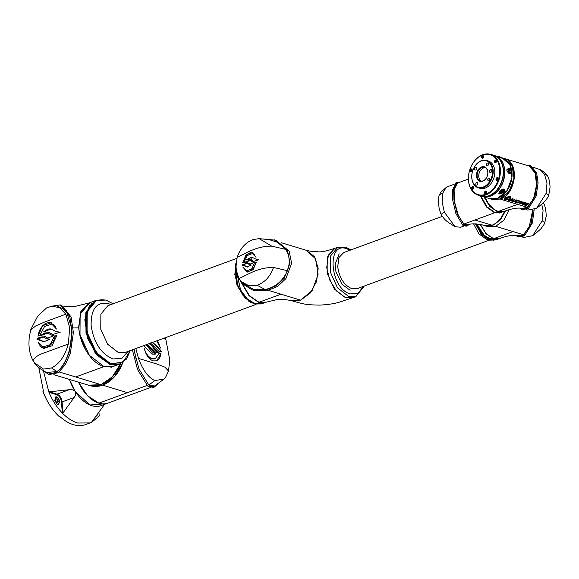 <?xml version="1.0" encoding="UTF-8"?>
<svg xmlns="http://www.w3.org/2000/svg" width="579" height="579" viewBox="0 0 579 579"><rect width="100%" height="100%" fill="white"/><g stroke="black" fill="none" stroke-linecap="round" stroke-linejoin="round"><path stroke-width="0.87" d="M98.922 412.248L99.233 416.062L91.757 422.2L90.049 422.931L77.637 423.017C72.361 421.389 67.265 418.067 62.344 413.051C56.894 407.413 52.428 400.516 48.962 392.352L43.49 371.146M38.786 367.491L43.432 391.136L42.926 391.317C46.892 401.696 52.356 410.156 59.333 416.706L59.84 416.518C64.204 420.528 68.669 423.235 73.236 424.631C77.803 425.999 82.037 425.934 85.953 424.436L90.049 422.931M57.56 404.518L54.679 400.697L55.837 396.854L56.93 396.847L59.803 400.668L58.645 404.511L57.56 404.518M58.472 404.562L56.59 396.97L55.671 396.926M57.06 402.723C55.222 400.921 55.114 399.64 56.749 398.888C58.588 400.697 58.696 401.971 57.06 402.723L57.603 402.723M56.199 398.895L56.749 398.888M61.432 401.949C60.882 398.251 59.326 395.841 56.749 394.719L48.962 392.352L49.309 391.817L69.125 389.732C71.601 389.312 73.656 389.913 75.277 391.534C76.059 393.619 75.683 395.602 74.141 397.491L62.973 412.957L62.344 413.051L61.432 401.949L62.069 401.92L62.973 412.957M91.743 421.99L104.575 404.33M104.271 403.853L89.926 404.982L75.277 391.534L69.473 379.419A33.987 20.576 69.9 0 0 100.992 405.647L107.933 403.1A33.987 20.576 -110.1 0 1 107.933 403.1A33.987 20.576 -110.1 0 1 78.498 382.154L87.574 395.775L98.857 403.158A33.987 20.576 69.9 0 0 107.933 403.1L150.388 387.525M98.025 413.486L96.715 416.055L96.078 416.149M42.926 391.317L43.012 391.665C46.906 401.725 52.226 409.968 58.986 416.381L59.333 416.706M96.548 416.106L97.67 413.971M75.19 391.795L75.075 391.382L75.19 391.795M132.359 349.803L137.556 369.532L147.754 386.099L153.131 387.481L154.571 386.953L149.194 385.571L138.996 369.004L133.8 349.275M157.575 384.109L154.571 386.953M100.992 384.637L112.283 376.871L120.504 363.8A33.987 24.608 106.9 0 1 88.507 385.194L100.992 384.637L59.203 371.964M53.818 374.671L90.15 385.686A33.987 24.608 -73.1 0 0 122.799 362.599L114.476 376.77L102.642 385.136L127.467 392.663L98.857 403.158M147.609 385.274L127.467 392.663M90.042 385.657L102.642 385.136M145.922 344.831A11.66 7.057 -110.1 0 1 148.912 348.174A20.511 12.42 69.9 0 0 155.36 354.08L155.86 353.899L146.596 344.585M143.968 345.547L147.544 349.803L152.559 354.116L155.346 354.131M147.341 344.31L156.026 352.539L159.037 352.618L149.585 343.485M146.429 354.37A11.964 7.237 69.9 0 0 151.864 358.741A11.964 7.237 69.9 0 0 155.063 358.719A11.964 7.237 69.9 0 0 155.186 358.676M152.118 358.654C148.492 357.214 145.886 353.798 144.287 348.413C145.865 354.913 148.796 359.06 153.08 360.876L156.605 360.855L160.89 353.841L159.044 353.356L155.317 358.633L152.118 358.654M159.008 353.552L160.89 353.841M160.723 353.907A13.23 8.012 -110.1 0 1 156.576 360.862M150.106 342.739L159.753 351.685L161.982 351.996L156.952 346.061L152.415 342.442M154.817 380.613L164.125 379.028L154.376 386.106L149.129 384.76L154.817 380.613C148.253 377.465 142.803 370.061 138.475 358.401L135.841 348.529M163.98 338.201L165.992 340.213L169.813 360.29L168.489 371.023L164.935 367.18L157.097 364.09L138.475 358.401M164.964 337.839L166.007 340.249M156.735 340.865L160.528 348.015L157.264 340.669M136.029 358.618L134.082 349.173M164.125 379.028L165.855 376.763L168.489 371.038M151.843 342.659A8.931 5.406 -110.1 0 1 156.475 346.235L156.952 346.061M156.475 346.235A28.436 17.211 69.9 0 0 161.939 351.996M157.104 340.727A13.23 8.012 -110.1 0 1 159.247 344.65M148.919 343.731A8.931 5.406 -110.1 0 1 152.769 347.074L153.428 346.835M152.769 347.074A18.021 10.907 69.9 0 0 158.632 352.734M148.912 348.174L149.606 347.914M235.841 263.503L237.397 285.288L243.079 295.522L250.642 302.332M128.082 351.373L121.822 358.43L112.854 358.958C100.912 353.733 93.668 342.529 91.135 325.355C90.903 308.875 96.628 301.608 108.302 303.541L110.915 304.576M262.084 303.657L255.035 303.714L247.146 298.836L240.473 289.862L235.718 267.498M262.779 238.924L275.785 240.205L289.116 251.076L291.65 263.329L285.874 278.665L277.848 286.258L266.868 290.853L253.747 290.347L252.154 289.869L241.827 283.348L237.216 275.047M274.193 239.728L287.524 250.598L290.043 263.054L284.275 278.195L276.349 285.715L265.276 290.368L252.154 289.869M248.63 263.633L249.853 264.212L254.268 262.265L249.39 260.384L244.172 262.511L246.379 262.584L249.744 263.894A13.512 8.873 -76.9 0 0 247.501 262.844L246.379 262.584M256.287 262.265L254.615 262.504L251.619 268.996L246.589 270.914L242.956 267.223L247.269 272.021L253.03 269.771L256.287 262.265M259.131 238.642L253.305 239.525C245.952 242.094 240.567 247.978 237.166 257.185L235.783 268.555L238.917 278.492C248.934 274.207 257.945 267.426 273.512 267.462L287.466 270.675C290.253 262.888 289.666 255.78 285.715 249.368L278.615 242.637L269.184 239.641L259.131 238.642L271.761 246.155L285.715 249.368M237.166 257.185C247.182 252.893 256.193 246.111 271.761 246.155M242.673 262.801L244.164 261.947L247.334 255.498L252.458 253.602L256.063 257.286L251.937 252.531L246.003 254.977L242.673 262.801M251.677 260.564L253.464 261.44L258.979 259.667L256.54 259.414L251.829 257.206L246.697 259.551L249.44 259.616L252.697 260.796A15.38 10.104 -76.9 0 0 250.512 259.862L249.44 259.616M245.829 266.441L247.023 267.02L251.272 265.03L246.401 263.387L241.776 265.023L246.9 266.695A21.322 14.005 -76.9 0 0 243.94 265.443L242.97 265.211M265.204 289.522L257.062 285.223L248.695 285.65L241.544 281.763L243.05 283.283L253.095 289.196L265.204 289.522C275.597 287.126 283.015 280.851 287.466 270.675M257.062 285.223C264.798 282.487 270.284 276.567 273.512 267.462M241.544 281.763L238.917 278.492M243.745 262.186A9.923 6.521 103.1 0 1 252.256 252.618M254.869 254.63A8.967 5.891 -76.9 0 0 253.168 253.768L252.458 253.602M247.667 272.101A9.923 6.521 103.1 0 1 245.344 270.4M246.589 270.914L247.457 271.117A8.967 5.891 -76.9 0 0 255.426 262.692L254.615 262.504M255.426 262.692L256.251 262.54M253.942 261.527A8.743 5.747 103.1 0 1 252.697 260.796L250.504 257.619A8.034 5.276 103.1 0 0 248.051 259.443A8.034 5.276 103.1 0 1 252.292 257.344M256.54 259.414L257.156 259.558A16.748 11.001 -76.9 0 0 258.885 259.747M245.518 262.453A9.278 6.094 103.1 0 1 249.933 260.55A9.278 6.094 103.1 0 0 245.518 262.453M253.189 262.113L254.087 262.323A12.492 8.2 -76.9 0 0 254.195 262.345M249.629 263.865L247.501 262.844A13.512 8.873 -76.9 0 1 249.744 263.894A6.702 4.4 103.1 0 0 250.41 264.292A6.702 4.4 103.1 0 1 249.744 263.894L250.36 264.292M242.789 265.175A9.525 6.26 103.1 0 1 246.951 263.561A9.525 6.26 103.1 0 0 243.737 264.451L243.752 265.399L247.537 267.093M249.766 264.871L250.837 265.117A13.078 8.591 -76.9 0 0 251.148 265.182L250.837 265.117A13.078 8.591 -76.9 0 0 251.148 265.182M243.94 265.443A21.322 14.005 -76.9 0 1 246.9 266.695A6.702 4.4 103.1 0 0 247.573 267.093A6.702 4.4 103.1 0 1 246.9 266.695L246.828 266.673M252.907 263.51L253.117 262.099M249.882 260.528L245.445 262.446M250.504 257.619L247.696 259.783M250.439 259.848L252.683 260.796A15.38 10.104 -76.9 0 0 250.512 259.862L250.439 259.848M246.893 263.539L243.737 264.451M253.095 261.1A8.743 5.747 103.1 0 1 252.697 260.796M48.115 374.114L49.389 374.504L58.19 372.717L65.326 364.669L70.291 353.371L73.388 332.636L71.072 316.923L61.598 305.285L60.332 304.901L69.798 316.532L72.114 332.245L69.017 352.98L64.052 364.285L56.916 372.326L48.115 374.114L42.658 370.198M52.479 306.081L60.332 304.901M46.233 337.383L47.702 338.114L54.057 335.646L52.103 335.313L47.644 333.149L39.994 335.827L43.526 336.059L46.877 337.571A18.021 12.854 -73.8 0 0 44.098 336.225L43.526 336.059M37.925 336.196L39.987 335.075L44.59 326.404L51.893 324.182L56.489 329.031L51.198 322.749L42.723 325.666L37.925 336.196M34.241 362.592L34.241 362.592C34.957 364.155 40.458 369.257 41.688 369.576L46.53 372.529L56.851 371.523L51.517 367.954L43.497 369.091L34.241 362.592L33.249 361.007C30.419 355.839 28.986 349.904 28.95 343.188L29.138 338.52L30.615 329.972L35.956 325.782L45.017 321.866L65.854 314.187L69.733 327.794L68.3 344.013L46.248 352.162C37.823 354.862 33.524 357.865 33.343 361.158M45.43 338.107L43.418 337.101L36.904 339.178L43.707 341.805L49.903 339.287L45.43 338.107M56.756 335.661L54.52 335.972L50.17 344.708L42.947 346.959L38.286 342.088L43.83 348.442L52.088 345.779L56.756 335.661M50.525 333.352L52.667 334.467L60.259 332.187L56.525 331.709L51.01 328.952L43.548 331.912L47.919 332.187L51.198 333.547A20.511 14.634 -73.8 0 0 48.564 332.368L47.919 332.187M72.961 327.938L78.758 327.888C79.866 344.91 91.902 363.482 103.822 366.659L75.719 376.972M112.992 366.565L103.822 366.659M78.758 327.888L80.901 311.683L89.579 302.752M56.851 371.523C65.716 366.008 73.113 345.475 71.47 327.7L66.223 310.532L56.301 305.502L51.784 306.182L59.637 307.681L65.854 314.187M51.784 306.182L46.581 307.919L37.555 316.358L30.615 329.972M51.517 367.954C59.333 364.061 64.928 356.078 68.3 344.013M43.961 341.871A8.931 6.376 106.2 0 1 42.73 341.212L42.26 341.074M42.73 341.212A28.436 20.287 -73.8 0 0 39.184 339.641A28.436 20.287 -73.8 0 0 39.054 339.605M36.897 338.976A12.702 9.061 106.2 0 1 43.693 337.188M47.362 338.932L47.999 339.113A17.435 12.441 -73.8 0 0 49.772 339.439M38.062 336.117A13.23 9.438 106.2 0 1 51.321 322.793M55.483 326.455A11.964 8.533 -73.8 0 0 52.255 324.283A11.964 8.533 -73.8 0 0 52.074 324.233M43.917 348.464A13.23 9.438 106.2 0 1 38.836 343.354M43.063 346.995A11.964 8.533 -73.8 0 0 43.186 347.031A11.964 8.533 -73.8 0 0 55.128 336.146L54.52 335.972M55.128 336.146L56.728 335.907M40.508 335.762A12.376 8.83 106.2 0 1 47.963 333.258M52.103 335.313L52.761 335.502A16.653 11.877 -73.8 0 0 53.963 335.762M48.035 338.201A8.931 6.376 106.2 0 1 46.877 337.571M44.25 331.832A10.712 7.643 106.2 0 1 51.299 329.046M56.525 331.709L57.097 331.876A22.328 15.93 -73.8 0 0 60.107 332.324M53 334.553A11.66 8.316 106.2 0 1 51.198 333.547M114.403 365.031L110.176 364.35M85.359 349.05L79.83 333.982M111.291 364.669L109.851 364.292L97.033 355.209L87.639 338.498L84.816 319.767L89.513 305.299M95.137 300.711L89.658 302.723L80.126 314.238L80.003 334.778L89.332 355.253L103.996 366.601L113.071 366.536L118.55 364.524M118.29 364.604L109.865 364.444L95.361 353.313L85.996 333.171L85.815 312.732L94.884 300.827M110.061 364.321L96.548 354.413L87.096 336.305L85.229 316.735L91.648 303.012M259.486 302.433L258.827 302.26M261.918 302.817L258.632 302.267L249.057 295.616L241.834 283.355M235.74 267.845L240.625 290.028L247.269 298.88L255.093 303.693L262.113 303.649L265.667 302.347L258.647 302.39L248.956 295.63L241.689 283.182M258.328 302.1L249.064 295.464L242.044 283.587L249.259 295.688L258.784 302.26L261.317 302.766M268.62 290.441L300.581 300.132L312.204 290.513L318.081 274.54L315.743 258.936L306.175 250.258L314.346 256.504L318.189 268.207L316.619 281.401L310.293 293.025L300.834 300.038L290.926 300.559C304.004 303.997 304.134 304.865 320.078 305.097C327.946 304.648 334.307 303.693 339.156 302.238L353.118 297.613L344.852 297.222L336.392 290.897L329.813 280.171L326.715 267.679L328.373 255.151L335.031 248.261M300.581 300.132L291.65 300.762C284.195 299.148 280.569 299.082 277.848 299.386L265.942 302.238L258.987 302.267L280.989 294.19M265.971 302.231L258.9 302.267M242.34 283.898L249.542 295.789L258.799 302.115M505.525 210.857L500.307 219.991L492.743 225.397L500.307 219.991L505.525 210.857M492.743 225.397L484.913 225.745L487.909 226.657L495.733 226.309L503.94 220.136L509.136 209.721L503.94 220.136L495.733 226.309L523.416 234.698L529.17 227.149L532.687 210.09M515.498 235.327L517.879 236.688L523.488 235.552L531.153 223.335L533.158 209.96M517.879 236.688L518.9 236.999L524.502 235.863L532.362 223.024L534.164 209.598M543.24 202.816C545.722 205.132 546.641 217.074 545.961 217.103L544.861 222.372L542.147 220.831L532.68 235.682L523.879 237.462L522.193 236.985M541.749 204.235L543.073 210.466L542.147 220.831M523.416 234.698L517.843 235.725M517.865 235.733C514.688 234.495 506.205 235.885 499.293 238.678L493.612 238.707L513.081 231.564M493.612 238.707L486.222 233.75L480.432 224.58M487.836 226.635L495.733 226.309M483.479 234.871L476.951 223.993M492.895 238.468L485.832 233.431L480.317 224.558M334.604 248.42L327.236 257.322L327.142 273.201L334.358 289.037L345.692 297.816L352.712 297.765M350.092 290.267L341.928 284.224L335.943 271.746L335.147 264.285L339.171 253.819M495.776 239.952L489.494 240.169L481.352 234.394L475.46 223.856L481.33 234.365L489.371 240.09M476.814 223.979L482.698 234.198L490.608 239.749L493.532 240.191M499.214 238.7L493.446 238.772L486.02 233.771L480.223 224.536M476.98 223.993L482.872 234.206L490.789 239.749L496.478 239.706L499.134 238.736M469.084 224.363L467.419 225.781L463.996 224.898L457.019 213.021L453.929 199.943L453.675 189.688L457.135 182.247L459.364 182.399M467.419 225.781L466.261 226.201L462.838 225.325L455.883 213.499L452.764 200.24L452.517 190.144L455.984 182.674L457.135 182.247M484.312 225.564L487.511 226.049L490.406 225.73L492.961 224.891L496.731 222.626L500.712 218.594L504.772 211.118M529.372 166.13L535.083 172.882L536.574 184.896L533.548 198.727L527.346 207.304L522.128 208.433C518.053 207.485 511.952 208.491 503.817 211.458L497.462 211.74L489.856 206.544L484.015 196.947L489.856 206.544L497.462 211.74L503.151 211.704L500.784 212.573L495.096 212.609L486.99 206.848L481.069 196.252M442.79 193.01L442.117 201.999L444.368 212.189L441.082 214.31L439.295 209.222C438.108 201.405 438.173 196.578 439.475 194.739L442.79 193.01L446.271 187.393L447.733 186.626M441.082 214.31L441.082 214.317C444.715 220.338 447.046 221.721 455.051 226.65L460.529 227.257L464.003 226.034M444.368 212.189L455.051 226.65M484.319 225.564L484.334 225.571C482.293 224.58 472.5 222.749 467.166 224.898L463.924 224.044L458.438 215.764L454.529 201.89L454.095 189.709L457.374 183.13M463.924 224.044L494.582 212.797L486.338 206.869L480.411 195.984M492.143 225.217L474.946 220.006M500.336 212.739L494.582 212.797M480.512 196.028L486.403 206.804L494.575 212.667M526.398 165.225L529.582 165.247L535.611 172.651L537.088 182.646L535.112 195.847L527.418 208.158L521.809 209.294L519.609 208.085M529.582 165.247L530.603 165.551L536.632 172.955L538.101 182.783L536.118 196.187L528.432 208.462L522.83 209.598L521.809 209.294M503.817 211.458L502.102 211.878L498.497 211.596L493.952 209.366L488.546 203.822L484.869 197.142M500.915 157.495L502.254 157.901A21.3 15.423 106.9 0 1 511.901 177.579A21.3 15.423 106.9 0 1 497.716 198.322L489.892 198.669L491.984 199.299L499.815 198.952L509.231 191.157L513.993 178.216L512.097 165.572L504.345 158.537L502.254 157.901L510.005 164.935L511.901 177.579L507.132 190.52L497.716 198.322A21.3 15.423 106.9 0 1 489.892 198.669L484.326 196.976M546.069 193.429L547.003 183.073L544.492 174.25L547.169 175.415C548.856 177.695 549.811 181.654 550.05 187.314L548.783 194.978L546.069 193.429L536.61 208.288L527.802 210.068L526.123 209.591M547.169 175.415L547.169 175.423C545.896 173.461 543.522 171.507 540.062 169.575L533.454 167.353M526 205.559L525.45 205.393A21.3 15.423 106.9 0 0 526.637 204.713L525.616 204.401A21.3 15.423 106.9 0 1 524.429 205.082L523.879 204.915A21.3 15.423 106.9 0 0 526.716 203.084L527.266 203.251A21.3 15.423 106.9 0 1 526.108 204.083L527.129 204.394A21.3 15.423 106.9 0 0 528.287 203.562L528.837 203.728A21.3 15.423 106.9 0 1 526 205.559L525.913 205.14A20.844 15.09 106.9 0 0 528.395 203.591M523.959 204.532A21.3 15.423 106.9 0 1 523.474 204.792L522.28 204.43L522.157 203.801L523.64 202.845L526.311 202.961A21.3 15.423 106.9 0 1 525.848 203.309L523.713 203.28A21.3 15.423 106.9 0 1 523.069 203.699L522.931 204.221L523.959 204.532M523.423 204.365A20.844 15.09 106.9 0 1 523.402 204.38L522.207 204.018L522.28 204.43L522.157 203.801M523.778 202.795L523.597 202.896A20.844 15.09 106.9 0 1 522.975 203.301L522.931 204.221M521.505 203.786A21.3 15.423 106.9 0 1 521.02 204.047L519.862 203.692L519.739 203.07L521.223 202.114L523.857 202.216A21.3 15.423 106.9 0 1 523.402 202.563L521.216 202.607L522.699 203.055A21.3 15.423 106.9 0 1 522.207 203.374L520.724 202.918L520.514 203.49L521.505 203.786M520.977 203.627A20.844 15.09 106.9 0 1 520.948 203.642L519.79 203.287L519.862 203.692L519.739 203.07M522.222 202.911A20.844 15.09 106.9 0 1 522.113 202.976L520.622 202.527L520.514 203.49M519.182 200.797A21.3 15.423 106.9 0 1 518.726 201.152L516.837 201.014L515.817 201.673L516.83 202.368A21.3 15.423 106.9 0 1 516.345 202.628L514.948 201.753L516.736 200.602L519.182 200.797M518.741 200.667A20.844 15.09 106.9 0 1 518.603 200.768L516.721 200.631L515.723 201.275L515.903 202.085M516.345 202.628L516.273 202.223A20.844 15.09 106.9 0 1 516.273 202.223L515.23 201.905L515.303 202.31L514.948 201.753M510.425 196.983C510.982 198.915 509.426 199.907 505.749 199.958C508.898 199.849 510.265 198.988 509.853 197.381L510.425 196.983L510.714 197.359M507.501 198.872L504.765 199.936L507.501 198.872M505.214 198.937L504.75 199.632C504.157 198.184 505.691 197.171 509.339 196.585C506.314 197.142 504.96 198.061 505.286 199.342L504.75 199.632L504.36 199.154M505.206 197.953L505.286 199.342M509.136 200.443L508.485 200.247L512.422 198.749L513.059 198.944L511.315 201.101L510.671 200.906L511.127 200.457L509.136 200.443L509.057 200.03M519.732 201.456A21.3 15.423 106.9 0 1 517.351 202.932L517.894 203.099A21.3 15.423 106.9 0 0 520.268 201.615L521.143 201.883A21.3 15.423 106.9 0 0 521.607 201.535L519.356 200.848A21.3 15.423 106.9 0 1 518.893 201.203L519.732 201.456L519.218 200.956M512.437 200.689A21.3 15.423 106.9 0 0 514.398 199.35L514.934 199.509A21.3 15.423 106.9 0 1 513.088 200.783L514.304 201.152A21.3 15.423 106.9 0 0 516.142 199.878L516.678 200.037A21.3 15.423 106.9 0 1 514.717 201.383L512.335 201.412L512.343 200.291M512.994 200.385L512.9 201.094L512.994 200.385A20.844 15.09 106.9 0 0 514.492 199.379M504.758 158.66L512.545 165.703L514.442 178.354L509.679 191.294L500.263 199.089L527.346 207.304M505.409 199.386L509.672 197.439L505.409 199.386M505.952 198.727L510.852 196.115L505.952 198.727M544.492 174.25L540.062 169.575M498.143 211.494L517.612 204.351M492.367 199.415L500.263 199.089M516.236 199.907A20.844 15.09 106.9 0 1 514.63 200.985L514.427 201.079M514.717 201.383L514.63 200.985M513.066 201.637L512.263 201.007M521.158 201.398A20.844 15.09 106.9 0 1 521.02 201.506L520.145 201.239A20.844 15.09 106.9 0 1 517.814 202.686L517.894 203.099M520.145 201.239L520.268 201.615M521.02 201.506L521.143 201.883M512.929 198.568L510.975 200.616M511.315 201.101L511.243 200.696M511.127 200.457L510.019 199.748M510.063 200.139L509.976 199.733M510.736 199.893L512.089 199.328L511.445 200.11L510.635 199.494M512.089 199.328L511.974 198.952M508.832 197.823L506.799 198.503M507.638 198.72L507.537 198.329M507.819 198.792L506.603 199.104M506.929 199.458L506.849 199.053M509.867 196.708L507.009 197.852M508.311 197.844L508.188 197.468M510.627 197.2L509.853 198.648M518.726 201.152L518.603 200.768M517.792 200.87L517.669 200.486M516.837 201.014L516.721 200.631M515.23 201.905L514.869 201.347M521.02 204.047L520.948 203.642M519.79 203.287L519.653 202.672M523.416 202.085A20.844 15.09 106.9 0 1 523.278 202.187L522.048 201.876M523.402 202.563L523.278 202.187M522.403 202.266L522.28 201.89M521.361 202.057L521.216 202.607M522.207 203.374L522.113 202.976M520.622 202.527L520.434 203.084M523.474 204.792L523.402 204.38M522.207 204.018L522.07 203.403M525.87 202.824A20.844 15.09 106.9 0 1 525.725 202.932L524.465 202.607M525.848 203.309L525.725 202.932M524.827 202.997L524.704 202.621M522.975 203.301L522.851 203.815M526.637 204.713L525.515 204.011A20.844 15.09 106.9 0 1 524.357 204.669L524.335 204.669M525.616 204.401L525.515 204.011M524.429 205.082L524.357 204.669M526.825 203.113A20.844 15.09 106.9 0 1 526 203.699L526.108 204.083M482.958 156.598L483.118 156.591A0.565 0.413 -73.1 0 0 482.814 156.887L482.568 156.475L482.285 157.061L482.488 157.582L483.262 156.952L482.568 156.475M483.574 156.706C482.698 158.183 482.162 158.378 481.967 157.3C482.249 155.91 482.785 155.715 483.574 156.706M482.285 157.061L482.814 156.887A0.565 0.413 -73.1 0 0 482.777 157.437L482.669 157.177M500.828 193.162L500.285 192.481C501.298 190.73 502.239 190.071 503.122 190.498C504.352 191.208 502.275 193.379 502.623 192.735L500.828 193.162M503.498 190.513A2.019 1.187 147 0 0 503.426 190.368A2.019 1.187 147 0 0 502.963 190.035A2.019 1.187 147 0 0 500.719 190.744A2.019 1.187 147 0 0 500.046 192.561A2.019 1.187 147 0 0 500.155 192.691M500.068 193.408A2.743 1.614 -33 0 1 499.923 190.918A2.743 1.614 -33 0 1 503.404 189.521A2.743 1.614 -33 0 1 503.542 192.011A2.743 1.614 -33 0 1 500.068 193.408M498.591 193.248A3.626 2.135 147 0 0 499.293 193.661A3.626 2.135 147 0 0 503.194 192.496A3.626 2.135 147 0 0 504.635 189.297A3.626 2.135 147 0 1 503.194 192.496A3.626 2.135 147 0 1 499.293 193.661A3.626 2.135 147 0 1 498.591 193.248M502.007 191.099L501.045 191.519L501.081 192.221L502.796 191.562L501.841 192.489L502.963 192.09L502.948 191.323L501.284 191.996L501.255 191.548L501.284 191.996M502.927 191.287L502.941 192.062L502.948 191.323M502.796 191.562L502.796 192.025L502.796 191.562M501.045 191.519L501.059 192.192L501.023 191.49M501.233 191.519L501.269 191.967L501.233 191.519M502.941 192.062L501.819 192.46M502.775 191.996L502.782 191.533L502.232 191.729M501.667 192.09L501.059 192.192M485.578 192.554L486.027 191.96A0.565 0.413 -73.1 0 0 485.68 192.814L485.195 192.438L485.882 192.908L485.969 191.801L485.195 192.438M486.483 192.09C486.23 193.437 485.694 193.639 484.876 192.677C485.448 191.229 485.984 191.034 486.483 192.09M485.868 191.975L485.477 191.859M495.465 160.861L496.015 160.955A0.565 0.413 -73.1 0 0 495.667 161.816L495.183 161.44L495.87 161.91L495.957 160.803L495.183 161.44M495.754 162.395C494.893 162.728 494.835 162.055 495.588 160.369C496.261 159.58 496.905 162.294 495.754 162.395M495.566 161.555L495.856 160.976M510.779 173.135A2.49 1.505 -110.1 0 1 510.113 173.143A2.49 1.505 -110.1 0 1 508.355 170.812A2.49 1.505 -110.1 0 1 509.064 168.46L509.976 168.446C512.031 169.575 512.299 171.138 510.779 173.135L509.158 173.729L506.748 170.856L507.45 169.046M507.624 170.002A2.49 1.505 69.9 0 0 506.936 169.538M501.001 157.524L502.384 158.183L501.371 158.06L496.739 156.243M503.904 188.841L504.765 189.471L499.496 193.972L498.685 193.422L503.904 188.841M500.683 159.551A21.3 15.423 106.9 0 1 503.737 179.946A21.3 15.423 106.9 0 1 490.449 196.115A21.3 15.423 106.9 0 1 489.501 196.426M491.795 170.631A1.361 0.984 -73.1 0 0 491.173 169.705A1.361 0.984 -73.1 0 0 490.674 169.727A1.361 0.984 -73.1 0 0 489.762 171.377A1.361 0.984 -73.1 0 0 490.384 172.31A1.361 0.984 -73.1 0 0 490.883 172.289A1.361 0.984 -73.1 0 0 491.795 170.631A1.361 0.984 -73.1 0 0 491.405 171.876A1.361 0.984 -73.1 0 0 491.405 171.891M483.016 180.872A7.136 5.168 -73.1 0 0 487.793 172.202A7.136 5.168 -73.1 0 0 484.536 167.331A7.136 5.168 -73.1 0 0 481.909 167.447A7.136 5.168 -73.1 0 0 477.132 176.117A7.136 5.168 -73.1 0 0 480.389 180.988A7.136 5.168 -73.1 0 0 483.016 180.872M485.325 167.671A7.136 5.168 -73.1 0 0 483.552 167.946A7.136 5.168 -73.1 0 0 478.884 174.308A7.136 5.168 -73.1 0 0 481.243 181.14M481.359 160.73A14.272 10.335 -73.1 0 0 471.798 178.071A14.272 10.335 -73.1 0 0 478.319 187.82A14.272 10.335 -73.1 0 0 483.566 187.582A14.272 10.335 -73.1 0 0 493.127 170.248A14.272 10.335 -73.1 0 0 486.606 160.499A14.272 10.335 -73.1 0 0 481.359 160.73M486.606 160.499L488.249 160.998A14.272 10.335 106.9 0 1 494.712 174.185A14.272 10.335 106.9 0 1 485.209 188.081A14.272 10.335 106.9 0 1 479.962 188.32L478.319 187.82M495.443 160.072A1.361 0.984 106.9 0 1 495.942 160.05A1.361 0.984 106.9 0 1 496.558 161.302A1.361 0.984 106.9 0 1 495.653 162.627A1.361 0.984 106.9 0 1 495.154 162.648A1.361 0.984 106.9 0 1 494.538 161.389A1.361 0.984 106.9 0 1 495.443 160.072M496.898 177.76A1.361 0.984 106.9 0 1 497.397 177.739A1.361 0.984 106.9 0 1 498.012 178.991A1.361 0.984 106.9 0 1 497.108 180.315A1.361 0.984 106.9 0 1 496.608 180.337A1.361 0.984 106.9 0 1 495.993 179.085A1.361 0.984 106.9 0 1 496.898 177.76M472.558 186.691A1.361 0.984 106.9 0 1 473.057 186.662A1.361 0.984 106.9 0 1 473.673 187.922A1.361 0.984 106.9 0 1 472.768 189.246A1.361 0.984 106.9 0 1 472.269 189.268A1.361 0.984 106.9 0 1 471.653 188.009A1.361 0.984 106.9 0 1 472.558 186.691M471.103 168.996A1.361 0.984 106.9 0 1 471.603 168.974A1.361 0.984 106.9 0 1 472.218 170.233A1.361 0.984 106.9 0 1 471.313 171.558A1.361 0.984 106.9 0 1 470.814 171.579A1.361 0.984 106.9 0 1 470.199 170.32A1.361 0.984 106.9 0 1 471.103 168.996M482.546 155.686A1.361 0.984 106.9 0 1 483.045 155.664A1.361 0.984 106.9 0 1 483.66 156.923A1.361 0.984 106.9 0 1 482.756 158.248A1.361 0.984 106.9 0 1 482.256 158.27A1.361 0.984 106.9 0 1 481.641 157.01A1.361 0.984 106.9 0 1 482.546 155.686M485.455 191.07A1.361 0.984 106.9 0 1 485.955 191.048A1.361 0.984 106.9 0 1 486.57 192.3A1.361 0.984 106.9 0 1 485.665 193.625A1.361 0.984 106.9 0 1 485.166 193.647A1.361 0.984 106.9 0 1 484.551 192.394A1.361 0.984 106.9 0 1 485.455 191.07M476.488 176.146A7.592 5.493 106.9 0 1 481.576 166.926A7.592 5.493 106.9 0 1 487.836 171.985A7.592 5.493 106.9 0 1 482.748 181.205A7.592 5.493 106.9 0 1 476.488 176.146M471.834 177.854A13.824 10.009 -73.1 0 0 483.233 187.068A13.824 10.009 -73.1 0 0 492.49 170.277A13.824 10.009 -73.1 0 0 481.091 161.071A13.824 10.009 -73.1 0 0 471.834 177.854M489.443 171.398A1.585 1.151 106.9 0 1 490.507 169.473A1.585 1.151 106.9 0 1 491.81 170.53A1.585 1.151 106.9 0 1 490.753 172.455A1.585 1.151 106.9 0 1 489.443 171.398M485.716 194.262A20.844 15.09 106.9 0 1 468.534 180.373A20.844 15.09 106.9 0 1 482.495 155.049A20.844 15.09 106.9 0 1 499.684 168.945A20.844 15.09 106.9 0 1 485.716 194.262M486.056 194.783A21.3 15.423 106.9 0 1 478.225 195.13A21.3 15.423 106.9 0 1 468.577 175.451A21.3 15.423 106.9 0 1 482.756 154.716A21.3 15.423 106.9 0 1 490.587 154.369A21.3 15.423 106.9 0 1 500.234 174.047A21.3 15.423 106.9 0 1 486.056 194.783M475.453 167.447A1.361 0.984 106.9 0 1 475.952 167.425A1.361 0.984 106.9 0 1 476.568 168.684A1.361 0.984 106.9 0 1 475.663 170.009A1.361 0.984 106.9 0 1 475.164 170.031A1.361 0.984 106.9 0 1 474.548 168.771A1.361 0.984 106.9 0 1 475.453 167.447M476.691 182.523A1.361 0.984 106.9 0 1 477.19 182.501A1.361 0.984 106.9 0 1 477.805 183.753A1.361 0.984 106.9 0 1 476.901 185.077A1.361 0.984 106.9 0 1 476.401 185.099A1.361 0.984 106.9 0 1 475.786 183.847A1.361 0.984 106.9 0 1 476.691 182.523M488.662 178.129A1.361 0.984 106.9 0 1 489.161 178.108A1.361 0.984 106.9 0 1 489.776 179.36A1.361 0.984 106.9 0 1 488.871 180.684A1.361 0.984 106.9 0 1 488.372 180.706A1.361 0.984 106.9 0 1 487.757 179.454A1.361 0.984 106.9 0 1 488.662 178.129M487.424 163.061A1.361 0.984 106.9 0 1 487.923 163.032A1.361 0.984 106.9 0 1 488.538 164.291A1.361 0.984 106.9 0 1 487.634 165.616A1.361 0.984 106.9 0 1 487.134 165.637A1.361 0.984 106.9 0 1 486.519 164.378A1.361 0.984 106.9 0 1 487.424 163.061M490.587 154.369L493.489 155.244A21.3 15.423 106.9 0 1 503.137 174.923A21.3 15.423 106.9 0 1 488.951 195.659A21.3 15.423 106.9 0 1 481.127 196.006L478.225 195.13M473.13 187.589L473.13 187.589A0.565 0.413 -73.1 0 0 472.826 187.886L472.58 187.48L472.298 188.059L472.5 188.58L473.275 187.951L472.58 187.48M472.869 189.015C471.834 188.928 471.784 188.255 472.703 186.988C473.702 187.625 473.76 188.305 472.869 189.015M472.826 188.544L472.298 188.059M472.681 188.175L472.826 187.886A0.565 0.413 -73.1 0 0 472.848 188.544M500.372 157.054L497.788 156.178L500.372 157.01C500.9 157.184 500.9 157.198 500.372 157.054M499.047 156.576L497.672 156.156L499.047 156.576M497.021 179.244L497.47 178.65A0.565 0.413 -73.1 0 0 497.122 179.504L496.637 179.128L497.325 179.599L497.412 178.491L496.637 179.128M497.926 178.781C497.499 180.322 496.963 180.518 496.319 179.367C496 178.73 497.802 177.116 497.926 178.781M497.31 178.665L496.92 178.549M471.226 170.487L471.675 169.886A0.565 0.413 -73.1 0 0 471.335 170.747L470.843 170.371L471.53 170.841L471.617 169.734L470.843 170.371M472.131 170.016C471.733 171.413 471.197 171.608 470.524 170.61C470.423 169.589 472.182 168.554 472.131 170.016M471.516 169.908L471.125 169.785M49.309 391.817L57.053 394.161L56.749 394.719M69.125 389.732L57.053 394.161C59.811 395.37 61.483 397.954 62.069 401.92L74.141 397.491M236.804 258.386L107.86 305.698L100.869 314.144L100.775 329.205L107.622 344.223L118.369 352.539L125.028 352.495L256.056 304.424M248.731 301.196L236.804 284.933L235.385 264.827M235.885 263.069L234.828 274.692L238.266 287.488L245.293 298.171L254.145 303.989L261.332 303.932L254.311 303.982L245.626 298.308L238.613 287.828L235.052 275.191L235.834 263.575M113.079 303.787L106.109 300.175C92.727 297.953 86.17 306.284 86.437 325.174C87.523 342.051 99.458 360.514 111.334 363.684L123.189 362.143L130.246 350.577M105.798 300.067L96.722 300.132L87.19 311.64L87.067 332.187L96.396 352.662L111.052 364.01L120.135 363.945L127.51 357.453M364.278 286.04L355.897 296.6L348.876 296.643L337.535 287.872L330.32 272.036L330.421 256.15L337.789 247.247L334.995 248.275M363.322 286.388L358.206 293.191L350.389 293.893C330.059 289.087 326.115 241.11 346.676 248.709L350.056 250.229M496.123 239.836L489.66 240.162L481.576 234.423L475.656 223.863M442.247 216.401L343.796 252.524L338.932 257.568L337.716 266.753C339.374 277.985 344.114 285.309 351.923 288.718L357.062 288.689L489.385 240.133M488.213 239.699L486.498 239.344L478.934 233.858L473.571 223.805M480.541 196.042L486.469 206.862L494.683 212.761L500.524 212.667M480.939 196.201L486.859 206.855L494.987 212.645L500.726 212.594L494.632 212.761L486.396 206.848L480.476 196.013M523.713 203.28L523.597 202.896M492.208 199.371L500.169 199.06L509.585 191.265L514.355 178.325L512.458 165.681L504.57 158.61M499.901 198.981L509.317 191.186L514.08 178.245L512.191 165.594L504.707 158.646C519.833 161.975 516.193 194.378 500.205 199.06L492.345 199.408L499.901 198.981M492.027 199.314L492.432 199.437M482.72 158.262A1.245 0.905 106.9 0 1 481.952 157.379M481.952 157.307A1.245 0.905 106.9 0 1 483.429 155.932M500.69 193.169A2.019 1.187 -33 0 1 500.227 192.843A2.019 1.187 -33 0 1 500.9 191.019A2.019 1.187 -33 0 1 503.144 190.31A2.019 1.187 -33 0 1 503.607 190.643A2.019 1.187 -33 0 1 503.52 191.758M501.284 193.212A2.019 1.187 -33 0 1 500.792 193.191M485.629 193.639A1.245 0.905 106.9 0 1 484.862 192.756M484.855 192.684A1.245 0.905 106.9 0 1 486.338 191.309M510.569 172.318C510.996 173.823 507.689 168.554 510.287 168.909C513.168 172.889 510.577 172.158 510.569 172.318M507.443 169.054L509.064 168.46A2.49 1.505 -110.1 0 1 509.73 168.453M495.617 162.641A1.245 0.905 106.9 0 1 495.602 160.282M495.682 160.245A1.245 0.905 106.9 0 1 496.326 160.311M488.046 196.788A21.423 15.51 -73.1 0 0 504.606 170.146A21.423 15.51 -73.1 0 0 499.677 158.443C502.543 161.346 504.2 165.261 504.642 170.197C504.483 184.165 498.946 193.031 488.046 196.788L479.361 195.478M492.027 154.803A21.423 15.51 106.9 0 1 503.462 169.799A21.423 15.51 106.9 0 1 496.333 190.817A21.423 15.51 106.9 0 1 479.665 195.564M472.732 189.261A1.245 0.905 106.9 0 1 472.717 186.901M472.797 186.865A1.245 0.905 106.9 0 1 473.441 186.93M497.122 156.127L500.958 157.365L497.043 156.359M497.071 180.33A1.245 0.905 106.9 0 1 496.304 179.447M496.297 179.374A1.245 0.905 106.9 0 1 497.781 177.999M471.277 171.572A1.245 0.905 106.9 0 1 470.51 170.689M470.51 170.617A1.245 0.905 106.9 0 1 471.986 169.242M261.332 303.932L262.055 303.671M119.281 364.256L126.468 359.103L130.275 350.57M113.1 303.772L105.964 300.06L95.868 300.443M112.181 366.869L110.915 367.412M63.784 306.269L68.496 306.653L76.102 306.161L88.753 303.049M52.255 324.283L51.893 324.182M119.969 364.003L110.111 364.35L95.26 352.763L85.974 331.933L86.466 311.299L96.555 300.197M113.462 366.391L103.612 366.739M90.049 302.578L80.879 311.336L78.541 327.967M335.017 248.268C327.005 250.968 321.381 252.154 318.139 251.814L310.243 251.185L306.168 250.258L281.372 242.739M544.861 222.372C544.673 223.545 543.623 225.318 541.712 227.699C541.329 228.618 538.318 231.282 532.68 235.682M351.012 249.882L345.641 247.161L337.789 247.247M355.897 296.6L353.103 297.62M490.471 239.844L482.502 234.242L476.604 223.95L485.419 237.064L496.348 239.757L490.471 239.844M439.475 194.739L440.822 192.25L446.271 187.393M447.697 186.633L454.182 184.288M468.411 179.077L457.345 183.138M499.207 213.065L500.451 212.688M484.913 225.745L484.355 225.578M504.794 158.675L529.423 166.144M548.783 194.971C548.595 196.143 547.553 197.924 545.642 200.298C545.259 201.217 542.248 203.88 536.61 208.288M515.628 201.506L515.715 201.912M520.282 202.932L520.369 203.338M522.699 203.663L522.786 204.069M483.393 155.889L481.909 157.35L482.669 158.277M500.046 192.561L500.734 193.198C502.738 193.097 503.694 192.242 503.607 190.643L503.426 190.368M486.302 191.265L484.818 192.727L485.578 193.654M496.29 160.267L495.638 160.245L495.566 162.656M491.723 154.709L499.677 158.443M473.405 186.887L472.754 186.865L472.681 189.275M500.958 157.365L500.835 157.756M497.745 177.956L496.261 179.418L497.021 180.344M471.95 169.198L470.466 170.66L471.226 171.587"/></g></svg>
